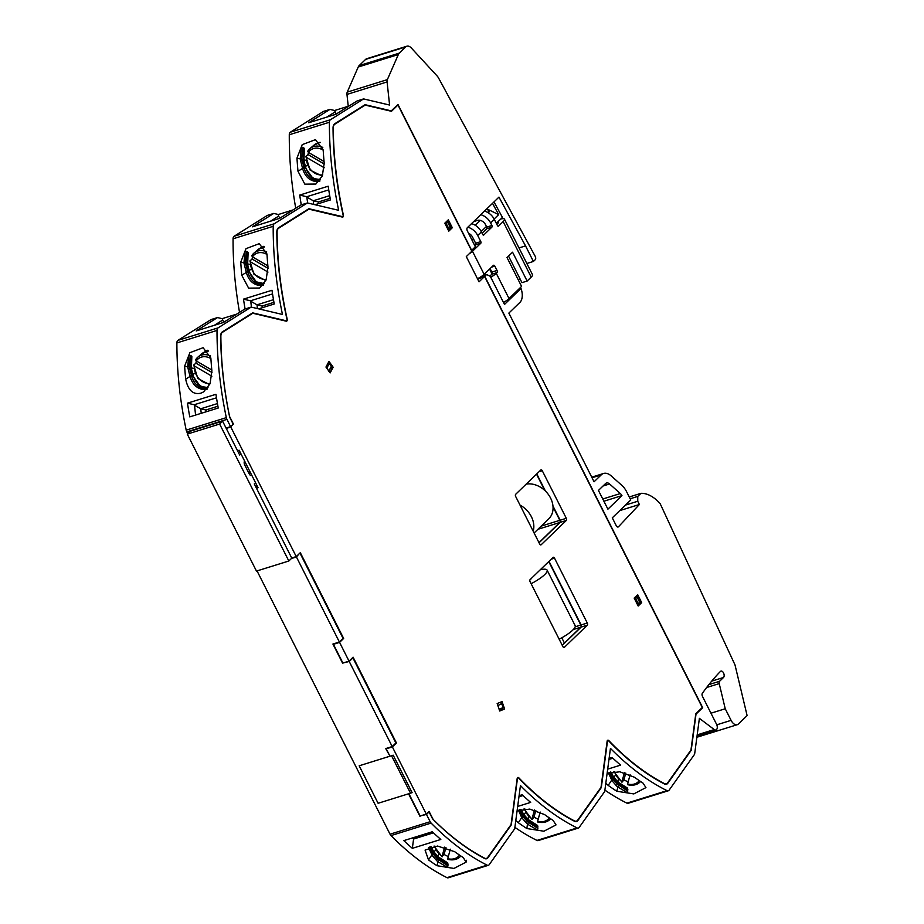 <?xml version="1.0" encoding="UTF-8"?>
<svg xmlns="http://www.w3.org/2000/svg" width="924" height="924" viewBox="0 0 924 924"><rect width="100%" height="100%" fill="white"/><g stroke="black" fill="none" stroke-linecap="round" stroke-linejoin="round"><path stroke-width="1.39" d="M484.488 211.111A13.271 10.418 -134 0 1 494.34 219.392L497.435 225.525A1.247 0.716 72.7 0 0 498.544 226.068L503.164 221.598A11.608 2.645 153.2 0 0 504.469 219.184A11.608 2.645 153.2 0 0 500.796 219M508.547 256.098L521.956 282.652L527.13 281.046L512.566 252.206L507.022 257.565L521.586 286.405L509.02 298.556A11.608 2.645 -26.8 0 1 503.499 302.483M496.835 224.324L497.978 223.215A4.978 1.132 -26.8 0 0 498.544 222.176A4.978 1.132 -26.8 0 0 497.724 221.968M482.074 233.229L486.74 228.725A1.247 0.716 -107.3 0 0 486.74 227.108L485.47 224.578A6.641 5.209 -134 0 0 477.385 220.432L473.654 221.587M468.549 233.298A6.641 5.209 -134 0 1 472.534 237.098L475.629 243.22A1.247 0.716 -107.3 0 1 475.617 244.837L474.786 245.645M489.697 276.033A4.978 1.132 -26.8 0 0 491.094 274.936L491.845 274.22A1.663 0.959 -107.3 0 0 492.146 273.296A1.663 0.959 -107.3 0 0 491.845 272.072L490.09 268.584M504.469 219.184L532.501 274.694A11.608 2.645 -26.8 0 1 531.196 277.108L527.13 281.046M520.154 279.094L518.202 279.706M477.477 278.736A9.956 2.264 -26.8 0 0 484.13 274.336L493.37 265.407A1.663 0.959 72.7 0 1 493.612 265.257A1.663 0.959 72.7 0 1 494.109 265.315A1.663 0.959 72.7 0 1 494.848 266.135L497.031 270.455A1.663 0.959 72.7 0 1 497.331 271.679A1.663 0.959 72.7 0 1 497.02 272.615L496.28 273.331A11.608 2.645 153.2 0 1 490.76 277.246M469.323 253.673A9.956 2.264 153.2 0 0 472.476 251.27L480.803 243.231A1.247 0.716 72.7 0 0 480.803 241.614L477.708 235.481A13.271 10.418 46 0 0 467.844 227.2M480.792 214.691A13.271 10.418 46 0 1 490.644 222.973L491.926 225.491A1.247 0.716 72.7 0 1 491.914 227.108L483.783 234.973A1.247 0.716 72.7 0 1 482.686 234.43L481.404 231.912A13.271 10.418 -134 0 0 471.54 223.631M488.207 212.751L489.258 211.735L487.318 209.101L498.66 214.622L494.132 219M486.417 226.461L481.196 231.508M473.481 238.97L472.095 240.309M498.66 214.622L492.515 203.338M493.993 201.917L502.437 217.406L496.327 223.319M489.581 269.069L492.042 273.92M617.636 527.015L618.491 526.749A2.483 1.432 72.7 0 1 618.098 527.003A2.483 1.432 72.7 0 1 616.25 525.698L612.289 517.833L630.769 499.965L626.622 491.753A16.586 9.563 -107.3 0 0 621.991 485.504L611.238 475.929A16.586 9.563 -107.3 0 0 603.545 473.481A16.586 9.563 -107.3 0 0 601.189 474.913L594.074 481.785L508.858 313.097L519.946 302.367A12.439 7.173 -107.3 0 0 521.009 288.461L504.492 304.446L490.286 276.322L486.625 274.509L484.777 276.299L478.366 278.447M420.651 815.834L426.484 814.437L430.157 821.713A4.146 2.391 -107.3 0 0 431.127 823.088A273.747 157.796 -107.3 0 0 487.121 865.153A4.146 2.391 -107.3 0 0 488.38 865.303A4.146 2.391 -107.3 0 0 489.2 864.691L514.703 828.782L520.443 785.585A273.747 157.796 -107.3 0 0 577.096 827.927A4.146 2.391 -107.3 0 0 578.343 828.077A4.146 2.391 -107.3 0 0 579.163 827.454L604.712 791.487L610.441 748.382A273.747 157.796 -107.3 0 0 667.036 790.644A4.146 2.391 -107.3 0 0 668.283 790.782A4.146 2.391 -107.3 0 0 669.103 790.17L694.617 754.238L699.387 718.341L714.229 729.556A4.146 2.391 -107.3 0 0 715.927 729.983A4.146 2.391 -107.3 0 0 716.539 724.231L702.471 696.373A2.483 1.432 72.7 0 1 702.356 693.289A902.529 520.247 72.7 0 1 705.705 688.75A388.219 223.781 72.7 0 1 720.408 671.448A3.488 2.01 72.7 0 1 720.939 671.113A3.488 2.01 72.7 0 1 723.515 672.915A3.488 2.01 72.7 0 1 723.504 677.477L711.699 681.15M408.57 793.797L420.016 816.446M343.393 662.889L349.226 661.492L352.922 657.911L395.899 742.988L392.203 746.557L385.724 748.579L389.87 756.04M342.758 663.501L332.917 644.04L339.397 642.03L296.419 556.953L299.307 553.638M257.288 486.151L256.029 487.364M553.037 506.872L559.828 520.316A1.663 0.959 -107.3 0 1 559.817 522.476L538.981 542.631M536.509 474.151L544.71 490.378M548.752 561.573L580.815 625.04A1.663 0.959 -107.3 0 1 580.803 627.2L562.185 645.206M256.953 485.504L255.336 486.001M257.23 486.036L255.613 486.544M240.956 453.823L239.697 455.047L222.592 421.171L219.635 424.035L288.831 561.007L291.788 558.154L254.285 483.91L255.544 482.686M288.831 561.007L256.468 571.078L187.272 434.107L190.228 431.242L222.592 421.171M291.406 558.523L296.419 556.953M392.203 746.557L349.226 661.492M349.041 661.134L339.582 642.388L333.425 644.305L342.896 663.039L349.041 661.134L353.107 657.195L396.442 742.988L392.377 746.915L386.232 748.833L389.951 756.19L393.185 755.185L412.116 792.665L410.499 793.173L391.533 755.716L359.17 765.8L389.628 756.294M226.068 428.055L230.596 426.645L226.923 419.369A4.146 2.391 -107.3 0 1 226.322 417.636A273.747 157.796 -107.3 0 1 217.013 330.434A4.146 2.391 -107.3 0 1 218.041 327.893L251.178 307.091L244.698 309.101L223.4 322.476L196.211 330.942L217.521 317.567L211.042 319.577L177.916 340.378A4.146 2.391 72.7 0 0 176.888 342.919A273.747 157.796 72.7 0 0 186.198 430.134A4.146 2.391 72.7 0 0 186.798 431.866L187.711 433.679M257.034 570.905L390.032 834.199A4.146 2.391 72.7 0 0 391.002 835.585A273.747 157.796 72.7 0 0 446.997 877.65A4.146 2.391 72.7 0 0 448.256 877.8L488.38 865.303M251.64 475.617L251.709 475.594A3.315 1.917 72.7 0 1 251.675 475.606A3.315 1.917 72.7 0 1 249.214 473.873L244.768 465.084A3.315 1.917 72.7 0 1 244.456 461.238L244.583 460.995M239.997 451.928L238.38 452.425M245.668 463.155L244.259 463.582M249.861 471.436L248.244 471.945M250.335 472.395L248.718 472.892M256.098 487.502L257.357 486.29M333.425 644.305L334.061 643.681M386.232 748.833L386.867 748.221M477.673 279.129L484.592 276.472L702.298 707.484L695.795 713.767L690.956 750.057L667.613 782.882A6.387 3.684 -107.3 0 1 666.354 783.841A6.387 3.684 -107.3 0 1 664.356 783.575A267.521 154.204 -107.3 0 1 608.858 740.621A2.079 1.19 72.7 0 0 607.784 740.205A2.079 1.19 72.7 0 0 607.126 741.221L601.027 787.34L577.673 820.177A6.387 3.684 -107.3 0 1 576.414 821.124A6.387 3.684 -107.3 0 1 574.428 820.87A267.521 154.204 -107.3 0 1 518.907 777.881A2.079 1.19 72.7 0 0 517.833 777.465A2.079 1.19 72.7 0 0 517.174 778.482L511.064 824.601L487.722 857.426A6.387 3.684 -107.3 0 1 486.463 858.384A6.387 3.684 -107.3 0 1 484.465 858.119A267.521 154.204 -107.3 0 1 433.102 819.357L429.071 811.399L426.299 814.079L420.154 815.984L408.893 793.693M562.254 645.356L581.127 627.096A1.663 0.959 -107.3 0 0 581.138 624.936L549.006 561.318M539.05 542.781L560.14 522.372A1.663 0.959 -107.3 0 0 560.152 520.224L552.968 505.994M545.426 491.048L536.763 473.908M237.526 450.727L239.143 450.231L258.073 487.71L256.456 488.219M291.707 558.004L296.246 556.595L230.781 427.003L226.253 428.413M230.781 427.003L232.733 424.578M233.553 424.324L229.533 416.366A267.521 154.204 -107.3 0 1 220.871 336.29A6.387 3.684 -107.3 0 1 222.465 332.305L252.76 313.248L286.163 321.171A2.079 1.19 72.7 0 0 286.567 321.159A2.079 1.19 72.7 0 0 287.168 319.115A267.521 154.204 -107.3 0 1 277.073 232.201A6.387 3.684 -107.3 0 1 278.655 228.228L308.963 209.159L342.365 217.082A2.079 1.19 72.7 0 0 342.758 217.071A2.079 1.19 72.7 0 0 343.37 215.026A267.521 154.204 -107.3 0 1 333.287 128.159A6.387 3.684 -107.3 0 1 334.869 124.174L365.176 105.105L391.464 111.296L397.967 105.001L471.841 251.236L466.297 256.606L479.036 281.832L484.592 276.472M397.967 105.001L397.077 105.278M296.246 556.595L300.312 552.668L343.647 638.449L339.582 642.388M426.299 814.079L392.377 746.915M325.953 367.047L330.145 372.915L333.16 367.244L328.979 361.376L325.953 367.047M638.172 606.017L634.164 598.082L637.676 594.686L641.683 602.621L638.172 606.017M504.596 709.031L502.044 701.582L497.158 703.557L499.699 711.006L504.596 709.031L499.688 710.96M587.294 623.03L554.516 558.142A1.663 0.959 72.7 0 0 553.28 557.276A1.663 0.959 72.7 0 0 553.049 557.415L530.133 579.579A1.663 0.959 72.7 0 0 530.122 581.739L562.901 646.615A1.663 0.959 72.7 0 0 564.125 647.493A1.663 0.959 72.7 0 0 564.368 647.343L587.283 625.178A1.663 0.959 72.7 0 0 587.294 623.03L581.138 624.936M541.164 544.767L566.297 520.466A1.663 0.959 72.7 0 0 566.308 518.306L542.273 470.72A1.663 0.959 72.7 0 0 541.037 469.854A1.663 0.959 72.7 0 0 540.806 469.993L515.661 494.305A1.663 0.959 72.7 0 0 515.661 496.465L539.685 544.04A1.663 0.959 72.7 0 0 540.921 544.906A1.663 0.959 72.7 0 0 541.164 544.767L540.644 544.929M452.321 227.731L448.81 231.127L444.802 223.204L448.313 219.808L452.321 227.731L450.531 227.916M395.634 743.243L396.442 742.988M342.827 638.703L343.647 638.449M365.176 105.105L363.652 105.59M308.963 209.159L307.438 209.632M252.76 313.248L251.328 313.698M329.833 372.476L333.16 367.244M331.427 366.389L329.291 363.478L326.819 368.122L328.932 371.078L331.277 366.262M326.507 367.821L329.036 363.167L331.416 366.297L331.439 369.461L331.462 366.632L328.771 371.436M637.179 595.171L641.037 602.818L641.683 602.621M639.893 602.806L641.037 602.818M447.805 220.293L451.674 227.939M514.887 827.361A273.747 157.796 72.7 0 0 536.971 840.424A4.146 2.391 72.7 0 0 538.218 840.574L578.343 828.077M604.897 790.124A273.747 157.796 72.7 0 0 626.899 803.129A4.146 2.391 72.7 0 0 628.158 803.279L668.283 790.782M696.881 737.26A8.293 4.782 72.7 0 0 697.123 737.19L737.248 724.705A8.293 4.782 -107.3 0 1 734.753 724.404A8.293 4.782 -107.3 0 1 734.418 724.22A8.293 4.782 -107.3 0 1 731.092 720.35L725.236 708.766L719.219 683.598A2.483 1.432 -107.3 0 1 719.577 681.288L723.504 677.477M251.178 307.091L282.467 314.472A273.747 157.796 -107.3 0 1 273.192 226.311A4.146 2.391 -107.3 0 1 274.22 223.781L307.415 202.945L338.646 210.302A273.747 157.796 -107.3 0 1 329.406 122.257A4.146 2.391 -107.3 0 1 330.434 119.739L363.594 98.914L389.593 105.047L387.087 81.924A4.146 2.391 -107.3 0 1 387.352 79.626L398.348 54.528A8.293 4.782 -107.3 0 1 399.295 53.13L405.717 46.916A8.293 4.782 -107.3 0 1 406.895 46.2L366.77 58.697A8.293 4.782 72.7 0 0 365.592 59.402L359.159 65.616A8.293 4.782 72.7 0 0 358.223 67.013L347.228 92.123A4.146 2.391 72.7 0 0 346.962 94.421L348.244 106.248M363.594 98.914L357.114 100.935L335.851 114.287L308.674 122.753L329.937 109.402L323.469 111.411L290.309 132.224A4.146 2.391 72.7 0 0 289.281 134.754A273.747 157.796 72.7 0 0 295.726 208.235M307.415 202.945L300.947 204.955L279.614 218.353L252.437 226.819L273.758 213.421L267.29 215.431L234.095 236.278A4.146 2.391 72.7 0 0 233.067 238.796A273.747 157.796 72.7 0 0 239.524 312.347M487.26 857.934L487.964 857.715A6.803 3.915 72.7 0 1 486.625 858.731A6.803 3.915 72.7 0 1 484.488 858.442A267.937 154.447 72.7 0 1 432.582 818.883L429.071 811.93L426.484 814.437M487.964 857.715L511.295 824.878L517.428 778.689A1.663 0.959 -107.3 0 1 517.96 777.881A1.663 0.959 -107.3 0 1 518.826 778.204A267.937 154.447 72.7 0 0 574.462 821.24A6.803 3.915 72.7 0 0 576.576 821.517A6.803 3.915 72.7 0 0 577.916 820.5L601.305 787.583L607.438 741.475A1.663 0.959 -107.3 0 1 607.957 740.667A1.663 0.959 -107.3 0 1 608.824 741.002A267.937 154.447 72.7 0 0 664.391 783.956A6.803 3.915 72.7 0 0 666.516 784.222A6.803 3.915 72.7 0 0 667.856 783.206L691.21 750.334L696.015 714.136L702.69 707.692L484.777 276.299M618.491 526.749L639.385 504.504L619.75 510.614M737.248 724.705A8.293 4.782 -107.3 0 0 738.426 723.989L747.112 715.592L735.007 664.922L660.383 504.134A2.079 1.19 -107.3 0 0 659.921 503.418A41.476 23.909 -107.3 0 0 640.944 493.335L637.768 496.407L637.745 501.258L639.385 504.504M602.771 499.006L620.327 493.543A6.641 3.823 72.7 0 1 621.956 495.611L607.911 509.182L598.44 490.436L605.566 483.564A6.641 3.823 72.7 0 1 606.502 482.986A6.641 3.823 72.7 0 1 609.574 483.968L603.037 486.001M620.327 493.543L609.574 483.968M725.236 708.766L710.972 713.201M640.944 493.335L629.256 496.973M637.768 496.407L630.168 498.775M637.745 501.258L625.479 505.082M521.009 288.461L518.734 289.177M518.988 247.932L525.537 245.888L498.96 197.112L467.359 227.674A2.483 1.432 72.7 0 0 467.348 230.908L475.352 246.766L471.656 250.346L397.955 104.435L391.291 110.88L365.072 104.689L334.731 123.747A6.803 3.915 72.7 0 0 333.044 127.986A267.937 154.447 72.7 0 0 343.093 214.957A1.663 0.959 -107.3 0 1 342.619 216.586A1.663 0.959 -107.3 0 1 342.296 216.597L308.893 208.72L278.517 227.789A6.803 3.915 72.7 0 0 276.83 232.028A267.937 154.447 72.7 0 0 286.914 319.115A1.663 0.959 -107.3 0 1 286.428 320.743A1.663 0.959 -107.3 0 1 286.117 320.755L252.656 312.866L222.349 331.889A6.803 3.915 72.7 0 0 220.663 336.151A267.937 154.447 72.7 0 0 229.683 417.198L233.183 424.151L230.596 426.645M406.895 46.2A8.293 4.782 -107.3 0 1 411.319 47.99L437.098 75.953A8.293 4.782 -107.3 0 1 438.646 78.147L535.262 256.433A2.483 1.432 -107.3 0 1 535.25 259.679L533.402 261.457L526.853 263.502M525.537 245.888L533.402 261.457M390.609 111.088L391.291 110.88M475.271 225.26L480.318 220.386M486.243 209.413L487.318 209.101M486.625 274.509L482.282 275.86M701.801 707.969L702.69 707.692M428.251 812.184L429.071 811.93M600.727 787.756L601.305 787.583M690.632 750.519L691.21 750.334M187.468 403.164A273.747 157.796 -107.3 0 0 189.767 416.874L218.249 408.015A273.747 157.796 72.7 0 1 215.95 394.294L187.468 403.164L194.213 404.747L216.493 397.805M184.638 366.17L189.859 352.691L203.107 347.701L210.857 358.015A273.747 157.796 72.7 0 0 211.896 370.998L210.06 383.726L203.592 391.903L200.901 393.15C193.128 394.998 188.046 390.332 185.678 379.163A273.747 157.796 -107.3 0 1 184.638 366.17L187.676 366.886L188.08 368.641L189.616 368.48L189.085 366.47L187.676 366.886L188.831 355.232L191.129 356.271L190.506 367.879L192.469 375.352L198.348 385.042M217.521 317.567L222.141 318.653L223.781 322.245M222.141 318.653L236.717 314.114M222.314 320.293L214.368 325.283M258.651 308.847L274.243 303.996A273.747 157.796 72.7 0 1 271.979 290.275L243.497 299.145L250.485 300.797L272.534 293.924M245.079 308.986A273.747 157.796 -107.3 0 1 243.497 299.145M240.76 262.127L246.003 248.66L259.251 243.67L266.967 253.973A273.747 157.796 72.7 0 0 267.983 267.105L266.124 279.857L259.644 288.022L248.614 288.126L241.776 275.26A273.747 157.796 -107.3 0 1 240.76 262.127L243.948 262.878L244.34 264.634L245.888 264.472L245.357 262.462L243.948 262.878L245.103 251.224L247.401 252.275L246.766 263.871L248.741 271.344L255.417 281.635L257.115 282.652M273.758 213.421L278.355 214.507L278.528 216.17L270.582 221.159M278.528 216.17L279.995 218.11M278.355 214.507L293.012 209.944M301.27 204.851A273.747 157.796 -107.3 0 1 299.711 195.08L306.745 196.731L307.669 203.003M315.003 204.735L330.446 199.919A273.747 157.796 72.7 0 1 328.182 186.209L299.711 195.08M296.974 158.108L302.217 144.641L315.465 139.651L323.181 149.954A273.747 157.796 72.7 0 0 324.197 163.121L322.349 175.872L315.869 184.049L304.828 184.153L297.99 171.287A273.747 157.796 -107.3 0 1 296.974 158.108L300.208 158.882L300.612 160.626L302.148 160.476L301.617 158.454L300.208 158.882L301.363 147.216L303.661 148.267L303.037 159.864L305.001 167.336L312.659 178.263M329.937 109.402L334.603 110.499L336.232 114.045M334.603 110.499L349.053 105.994M334.777 112.104L326.83 117.094M329.695 195.657L313.259 200.774L307.034 197.193M318.561 203.627L318.376 201.975L313.259 200.774L313.663 204.412M328.748 189.882L306.745 196.731M318.376 201.975L330.157 198.314M319.935 180.18L317.175 180.48C310.949 179.891 306.606 175.814 304.135 168.237L302.564 168.411C304.862 176.288 309.401 180.677 316.204 181.566L319.877 181.081M304.135 168.237L302.148 160.476L303.915 160.557L304.377 148.406L301.363 147.216M301.617 158.454L302.829 147.47M319.138 179.845C312.612 179.106 308.131 174.983 305.694 167.475L303.915 160.557M304.816 166.62L307.253 165.477M300.612 160.626L302.425 167.775L304.943 167.325L313.04 178.471L320.339 179.602M311.734 177.662L317.983 179.903M320.097 142.284L319.103 142.608M302.564 147.297L303.638 147.725M303.557 147.759L304.377 148.406M303.037 159.864L305.832 160.21M273.481 299.688L257.011 304.828L250.774 301.247L251.42 307.149M273.943 302.344L262.116 306.029L257.011 304.828L257.415 308.558M262.116 306.029L262.3 307.715M263.698 284.176L260.903 284.477C254.701 283.899 250.346 279.822 247.863 272.245L246.304 272.418C248.591 280.295 253.141 284.684 259.944 285.574L263.617 285.089M247.863 272.245L245.888 264.472L247.644 264.564L248.117 252.414L245.103 251.224M245.357 262.462L246.558 251.478M262.878 283.853C256.352 283.102 251.871 278.99 249.434 271.483L247.644 264.564M248.556 270.628L251.085 269.415M244.34 264.634L246.154 271.783L248.683 271.333L256.768 282.478L261.711 283.911M263.871 246.281L259.76 248.371M246.292 251.305L247.378 251.732M247.297 251.767L248.117 252.414M246.766 263.871L249.85 264.276M217.452 403.569L200.739 408.778L194.514 405.209L195.576 415.072M217.925 406.225L205.856 409.99L200.739 408.778L201.224 413.317M205.856 409.99L206.052 411.815M204.643 388.484C198.417 387.907 194.075 383.818 191.603 376.241L190.044 376.426C192.331 384.303 196.87 388.692 203.673 389.582L207.357 389.096M191.603 376.241L189.616 368.48L191.383 368.561L191.845 356.421L191.025 355.775L191.845 356.421M189.085 366.47L190.298 355.486L188.831 355.232M206.618 387.849C200.081 387.11 195.599 382.998 193.162 375.491L191.383 368.561M192.296 374.624L194.86 373.4M207.565 388.149L204.631 388.484L203.673 389.582M188.08 368.641L189.894 375.791L192.411 375.329L200.404 386.428L205.451 387.918M207.681 350.265L202.864 352.933M190.032 355.313L191.106 355.74M190.506 367.879L193.67 368.306M211.989 372.511L195.911 363.132L193.74 365.084L197.805 378.436L209.644 384.673M195.911 363.132A16.193 13.086 57.9 0 1 196.362 361.007M193.901 364.807L194.525 366.089L211.896 376.218M211.804 370.016L196.304 360.972L195.576 359.806L197.828 357.172A15.789 12.751 57.9 0 1 210.58 355.959M607.68 769.149L620.616 765.118A273.747 157.796 72.7 0 1 612.081 757.472L609.112 758.396M607.103 773.538L619.761 771.771L634.407 777.234A273.747 157.796 72.7 0 0 643 783.078L645.945 787.595L633.806 793.912L616.793 791.244A273.747 157.796 -107.3 0 1 608.2 785.388L612.577 778.863L609.632 772.418M605.809 783.263L608.2 785.388M519.103 795.679L522.141 794.744A273.747 157.796 72.7 0 0 530.665 802.39L517.671 806.444M517.07 810.937L529.752 809.077L544.525 814.552A273.747 157.796 72.7 0 0 553.083 820.385L556.029 824.901L543.889 831.219L526.876 828.539A273.747 157.796 -107.3 0 1 518.306 822.707L522.661 816.239L519.715 809.759M515.811 820.454L518.306 822.707M432.293 831.762A273.747 157.796 72.7 0 0 440.817 839.454L412.347 848.324A273.747 157.796 -107.3 0 1 403.823 840.621L432.293 831.762M428.517 859.898L425.075 850.103L437.56 846.038L454.735 851.732A273.747 157.796 72.7 0 0 463.19 857.541L466.135 862.092L453.984 868.433L436.983 865.707A273.747 157.796 -107.3 0 1 428.517 859.898L432.732 853.603L429.776 846.962M412.589 837.895L413.582 839.027L412.347 848.324M413.525 837.606L413.374 838.472M413.582 839.027L433.448 832.836M437.664 856.121L437.537 857.218L438.011 857.865L438.161 856.825L433.587 851.443L431 846.603M430.584 846.858L433.645 852.771L437.537 857.218L437.318 858.835L432.732 853.603M435.539 850.011L434.084 852.055A3.315 1.663 -41.3 0 0 433.957 852.713A3.315 1.663 -41.3 0 0 434.061 853.256M438.011 857.865L447.655 864.102L447.505 865.569L437.318 858.835L436.486 860.394L437.537 861.514L447.551 867.393L447.967 865.569L447.551 867.393M438.484 860.198L436.983 865.707M430.572 846.8L433.691 852.979A1.663 0.832 138.7 0 1 433.622 853.372A1.663 0.832 138.7 0 1 433.171 854.111A3.315 1.663 -41.3 0 0 432.617 854.85A3.315 1.663 -41.3 0 0 432.247 855.578L436.486 860.394M428.54 847.447L432.247 855.578M466.262 860.232L466.146 861.457M447.99 864.286L447.655 862.82L438.161 856.825L438.53 853.984M448.325 856.479A16.193 12.116 35.4 0 1 444.074 854.423L442.122 856.225L444.606 847.135M450.323 849.191L447.724 858.696A14.137 10.568 35.4 0 0 459.471 855.07M445.969 847.516L444.074 854.423M442.353 856.664L442.122 856.225A14.137 10.568 35.4 0 1 434.858 846.049M447.978 864.448L447.655 862.82M518.953 796.8L522.996 795.541M527.592 818.756L527.465 819.842L527.939 820.489L528.078 819.449L523.515 814.079L520.974 809.401M523.515 814.079L523.562 815.407A1.663 0.832 138.7 0 1 523.608 815.603L520.512 809.516L523.562 815.407L527.465 819.842L527.234 821.459L522.661 816.239M525.467 812.646L524.012 814.679A3.315 1.663 -41.3 0 0 523.885 815.349A3.315 1.663 -41.3 0 0 523.989 815.88M527.939 820.489L537.572 826.726L537.433 828.193L527.234 821.459L526.414 823.018L527.454 824.139L537.479 830.029L537.884 828.193L537.479 830.029M528.413 822.822L527.454 824.139L526.876 828.539M518.468 810.221L521.794 817.798L526.414 823.018M537.918 826.911L537.572 825.444L528.078 819.449L528.459 816.62M524.82 808.881A14.137 10.568 35.4 0 0 532.039 818.849L534.465 809.99M532.282 819.288L534.003 817.047L535.828 810.383M538.253 819.103A16.193 12.116 35.4 0 1 534.003 817.047M540.182 812.046L537.641 821.332A14.137 10.568 35.4 0 0 549.283 817.879M537.907 827.084L537.572 825.444M612.889 758.223L608.974 759.436M617.521 781.381L617.382 782.466L617.867 783.125L618.006 782.074L613.432 776.703L610.903 772.071M610.452 772.187L613.49 778.031L617.382 782.466L617.163 784.095L612.577 778.863M615.372 775.294L613.94 777.315A3.315 1.663 -41.3 0 0 613.802 777.973A3.315 1.663 -41.3 0 0 613.906 778.505M617.867 783.125L627.5 789.35L627.361 790.817L617.163 784.095L616.331 785.654L617.382 786.774L627.396 792.653L627.812 790.829L627.396 792.653M618.329 785.446L616.793 791.244M610.81 773.561L613.536 778.239A1.663 0.832 138.7 0 1 613.467 778.62A1.663 0.832 138.7 0 1 613.016 779.359A3.315 1.663 -41.3 0 0 612.462 780.099A3.315 1.663 -41.3 0 0 612.104 780.838L616.331 785.654M608.385 772.88L612.104 780.838M627.835 789.535L627.5 788.068L618.006 782.074L618.375 779.302M627.835 789.708L627.5 788.068M621.956 495.611L603.892 501.235M219.635 424.035L187.272 434.107M339.397 642.03L343.093 638.449L300.115 553.384M352.922 657.911L352.102 658.165M499.099 709.239L503.13 707.622L501.801 703.765M500.219 702.321L501.709 703.661L497.817 705.486M501.824 703.811L497.851 705.474L499.156 709.401M639.235 603.603A1.247 0.982 -134 0 0 639.651 602.217L639.651 601.905M637.687 605.058L638.218 603.615A1.247 0.982 46 0 1 637.93 604.943M634.511 597.747A1.247 0.982 46 0 1 635.666 598.567L634.372 597.886M638.114 604.804L639.547 603.418A1.247 1.247 0 0 0 639.801 601.963L637.248 596.916A1.247 1.247 0 0 0 636.151 596.234L636.082 596.234A1.247 1.109 -89.4 0 1 637.098 596.858L637.11 597.17A1.247 0.982 -134 0 0 635.955 596.361M449.861 228.725A1.247 0.982 -134 0 0 450.288 227.339L450.288 227.027M445.149 222.869A1.247 0.982 46 0 1 446.304 223.689L448.845 228.725A1.247 0.982 46 0 1 448.567 230.053L448.359 229.094L450.288 227.339L447.736 222.291A1.247 0.982 -134 0 0 446.581 221.471M448.741 229.926L450.184 228.528A1.247 1.247 0 0 0 450.427 227.085L447.874 222.026A1.247 1.247 0 0 0 446.789 221.344L446.719 221.344A1.247 1.109 -89.4 0 1 447.736 221.979L445.807 224.047L444.998 223.007M630.122 774.751L627.581 784.037A14.137 10.568 35.4 0 0 639.223 780.584M614.749 771.563A14.137 10.568 35.4 0 0 621.979 781.565L624.405 772.683M622.222 781.993L623.943 779.764L625.767 773.076M628.193 781.819A16.193 12.116 35.4 0 1 623.943 779.764M251.848 255.59A15.789 12.751 57.9 0 1 253.996 253.072L251.755 255.705L252.471 256.872L267.868 265.846M268.075 268.353L252.079 259.02L249.919 260.972L253.985 274.336L265.812 280.561M252.079 259.02A16.193 13.086 57.9 0 1 252.541 256.907M250.081 260.695L250.704 261.977L267.995 272.072M307.796 151.132A15.789 12.751 57.9 0 1 309.944 148.614L307.692 151.247L308.42 152.414L324.058 161.527M324.278 164.033L308.027 154.562L305.867 156.514L310.106 170.085L322.245 176.103M308.027 154.562A16.193 13.086 57.9 0 1 308.477 152.448M306.029 156.237L306.653 157.519L324.243 167.775M359.17 765.8L378.101 803.279L410.464 793.208L411.757 791.96M530.041 579.683A4.146 0.947 -26.8 0 0 531.577 578.181M540.24 569.808A21.564 4.92 153.2 0 1 547.112 570.143A21.564 4.92 153.2 0 1 531.127 583.714M559.159 639.223A21.564 4.92 -26.8 0 0 575.155 625.652L547.112 570.143M534.107 532.998L548.752 518.826A21.564 16.921 -134 0 0 549.179 495.645A21.564 16.921 -134 0 0 526.195 484.118M520.016 505.105A21.564 16.921 46 0 1 533.206 531.219M496.28 273.331L509.02 298.556M472.476 251.27L484.13 274.336M481.404 231.912L477.708 235.481M494.34 219.392L490.644 222.973M531.196 277.108L503.164 221.598M390.032 834.199L430.157 821.713M226.923 419.369L186.798 431.866M333.98 124.451L334.869 124.174M277.766 228.494L278.655 228.228M221.621 332.571L222.465 332.305M328.101 363.005L329.291 363.478L328.055 363.109M554.516 558.142L551.247 559.159M587.283 625.178L581.127 627.096M566.297 520.466L560.14 522.372M560.152 520.224L566.308 518.306M542.273 470.72L538.992 471.748M391.002 835.585L431.127 823.088M708.893 684.615L719.577 681.288M719.219 683.598L706.641 687.514M716.805 724.809L731.092 720.35M601.189 474.913L592.041 477.754M285.377 320.986L286.117 320.755M341.43 216.863L342.296 216.597M489.258 211.735L487.422 212.312M486.74 227.108L491.926 225.491M491.914 227.108L486.74 228.725M475.629 243.22L480.803 241.614M480.803 243.231L475.617 244.837M494.848 266.135L491.568 267.151M491.845 272.072L497.031 270.455M497.02 272.615L491.845 274.22M577.142 820.743L577.916 820.5M667.082 783.448L667.856 783.206M186.198 430.134L226.322 417.636M176.888 342.919L217.013 330.434M177.916 340.378L218.041 327.893M233.067 238.796L273.192 226.311M234.095 236.278L274.22 223.781M289.281 134.754L329.406 122.257M290.309 132.224L330.434 119.739M387.087 81.924L346.962 94.421M347.228 92.123L387.352 79.626M398.348 54.528L358.223 67.013M359.159 65.616L399.295 53.13M405.717 46.916L365.592 59.402M302.425 167.775L302.564 168.411L297.99 171.287M304.943 167.325L305.694 167.475M317.163 180.469L316.204 181.566M246.154 271.783L246.304 272.418L241.776 275.26M248.683 271.333L249.434 271.483M260.903 284.477L259.944 285.574M189.894 375.791L190.044 376.426L185.678 379.163M192.411 375.329L193.162 375.491M191.025 355.775L190.298 355.486M208.385 351.062A16.586 13.398 -122.1 0 0 201.894 353.684L208.304 350.958M195.68 359.69A15.789 12.751 57.9 0 1 197.828 357.172L201.894 353.684M210.164 383.472A14.137 11.411 57.9 0 1 194.525 366.089M196.304 360.972A14.137 11.411 57.9 0 1 210.891 358.604M497.181 223.989L496.673 222.984M697.193 734.857L714.229 729.556M626.899 803.129L667.036 790.644M536.971 840.424L577.096 827.927M446.997 877.65L487.121 865.153M433.587 851.443L433.645 852.771A1.663 0.832 138.7 0 1 433.691 852.979M523.608 815.603A1.663 0.832 138.7 0 1 523.55 815.996A1.663 0.832 138.7 0 1 523.088 816.735A3.315 1.663 -41.3 0 0 522.534 817.474A3.315 1.663 -41.3 0 0 522.176 818.214M613.432 776.703L613.49 778.031A1.663 0.832 138.7 0 1 613.536 778.227M251.836 475.352L251.005 475.617L251.836 475.352M499.214 709.574L503.083 708.015L501.374 710.267L503.164 707.876L501.917 703.822L500.277 702.298M638.218 603.615L639.651 602.217L637.11 597.17L635.666 598.567L638.218 603.615M637.283 604.238L634.73 599.191M447.909 229.36L445.368 224.313M559.817 522.476L537.941 529.29M541.233 526.114L559.828 520.316M573.33 629.521L580.803 627.2M575.19 626.795L580.815 625.04M252.471 256.872A14.137 11.411 57.9 0 1 267.001 254.458M264.46 246.962A16.586 13.398 -122.1 0 0 258.062 249.584L253.996 253.072A15.789 12.751 57.9 0 1 266.678 251.825M266.32 279.36A14.137 11.411 57.9 0 1 250.704 261.977M308.42 152.414A14.137 11.411 57.9 0 1 323.192 150.15M320.316 142.504A16.586 13.398 -122.1 0 0 314.01 145.114L309.944 148.614A15.789 12.751 57.9 0 1 322.811 147.447M322.742 174.844A14.137 11.411 57.9 0 1 306.653 157.519M486.463 858.384L485.273 858.754M576.414 821.124L575.155 821.517M666.354 783.841L665.095 784.233M603.545 473.481L591.741 477.165M285.551 321.021L286.428 320.743M341.603 216.897L342.619 216.586M517.267 778.089L517.96 777.881M607.195 740.909L607.957 740.667M311.688 177.627L313.328 178.621M255.428 281.635L257.126 282.663M264.114 283.599L255.463 281.67M207.981 387.572L200.404 386.428M697.066 735.851L715.927 729.983M460.429 856.479C457.334 859.62 453.083 860.579 447.69 859.343M442.076 856.86L434.003 846.107M520.512 809.516L520.882 810.937M520.501 809.378L520.87 810.914M523.977 808.939L531.993 819.496M537.618 821.979C543.012 823.203 547.251 822.245 550.346 819.103M610.429 772.014L610.787 773.55M613.906 771.609L621.933 782.201M627.558 784.684C632.952 785.908 637.19 784.95 640.286 781.808M264.38 246.858L258.062 249.584M320.224 142.411L314.01 145.114M561.78 637.814L564.425 643.046"/></g></svg>
